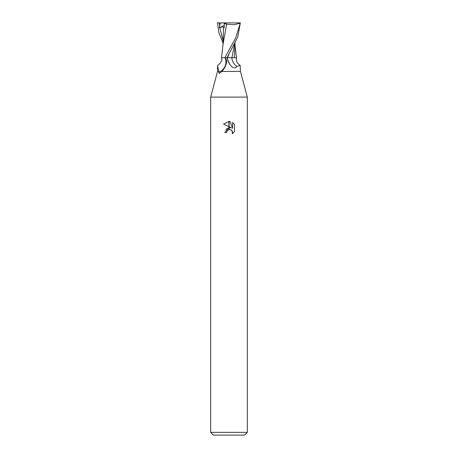 <?xml version="1.0" encoding="UTF-8"?>
<svg xmlns="http://www.w3.org/2000/svg" width="458" height="458" viewBox="0 0 458 458"><rect width="100%" height="100%" fill="white"/><g stroke="black" fill="none" stroke-linecap="round" stroke-linejoin="round"><path stroke-width="0.69" d="M210.68 432.352L213.428 435.1L244.572 435.1L247.32 432.352L210.68 432.352L210.68 97.096L247.32 97.096L247.32 432.352M240.45 71.448L240.169 65.357L236.923 66.473C234.805 68.872 232.338 68.019 229.51 63.908L226.899 57.708L225.153 57.708L226.544 60.25L226.578 62.534C225.737 66.118 224.157 69.089 221.844 71.448L240.45 71.448L247.32 97.096L210.68 97.096L217.55 71.448L218.93 71.448L217.55 66.021L217.831 65.357C221.437 62.368 222.645 59.815 221.466 57.708M231.336 127.914L229.132 126.826L229.132 121.399L230.179 121.525L232.555 128.36L232.555 122.504L234.444 124.41L234.444 131.641L232.252 133.736L232.561 132.425L231.708 130.358L230.758 129.723L229.132 129.545L229.132 127.616L231.336 127.914L229.132 127.616M226.71 132.442L224.786 132.442L228.868 127.65L228.868 129.603L227.019 131.114L226.71 132.442L226.905 131.372M230.906 129.791L232.343 131.303L232.258 133.73L234.444 131.635M228.868 121.393L228.868 126.7L223.556 124.078L228.868 121.393L223.556 124.078M229 127.627L225.742 129.528M227.019 131.114L228.863 129.603M229 129.568L229.979 129.522M234.444 124.41L232.555 122.504M230.179 121.525L229.132 121.399M221.844 71.448L219.273 73.423L218.741 72.667L218.93 71.448M225.033 57.708A11.822 11.135 -4.1 0 1 218.804 72.261M219.823 73.154L219.273 73.423M240.169 65.357C237.009 63.364 235.801 60.811 236.534 57.708L231.811 57.708A12.463 11.736 4.1 0 0 236.923 66.473M217.092 22.9L240.341 22.9L235.756 37.802L224.861 57.708L227.271 57.708A17.204 16.202 4.1 0 0 229.51 63.908M227.048 57.708L237.731 37.075L240.341 22.9M234.439 57.708L235.023 42.886M234.57 43.768L231.92 57.708L226.968 57.708M233.798 57.708L231.92 57.708M223.052 44.174L226.647 24.2L234.112 24.686L240.152 23.238M224.861 57.708L222.216 57.708M220.579 22.9L219.663 25.814L219.348 27.875L219.829 27.675C222.124 26.707 223.355 26.724 223.521 27.72L222.977 45.348M222.977 42.886L218.895 32.799L217.55 22.9M224.145 23.547L226.933 24.234M223.521 27.72L224.225 27.869L224.248 23.593L226.991 22.9M219.348 27.875L224.237 25.356M229.074 54.153L227.403 57.708M219.554 22.9L219.663 25.814M219.829 27.675L222.972 40.356M217.55 66.021L217.55 71.448M235.023 45.348L236.46 57.708M223.075 43.762L221.54 57.708"/></g></svg>
